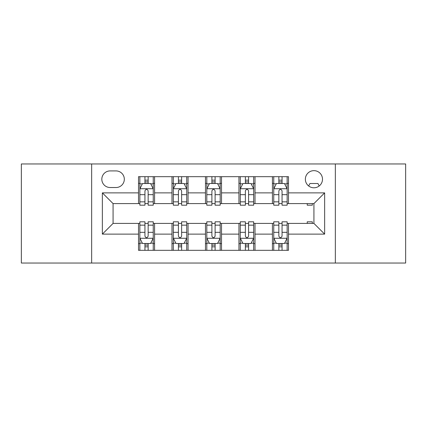 <?xml version="1.0" encoding="UTF-8"?>
<svg xmlns="http://www.w3.org/2000/svg" width="427" height="427" viewBox="0 0 427 427"><rect width="100%" height="100%" fill="white"/><g stroke="black" fill="none" stroke-linecap="round" stroke-linejoin="round"><path stroke-width="0.64" d="M313.925 170.651A8.572 8.572 0 0 0 305.358 179.223A8.572 8.572 0 0 0 313.925 187.789A8.572 8.572 0 0 0 322.497 179.223A8.572 8.572 0 0 0 313.925 170.651M335.35 263.043L405.65 263.043L405.65 163.957L335.35 163.957L335.35 263.043L91.65 263.043L91.65 163.957L21.35 163.957L21.35 263.043L91.65 263.043M110.129 187.522L116.021 187.522A8.3 8.3 0 0 0 124.321 179.223A8.3 8.3 0 0 0 116.021 170.917L110.129 170.917A8.3 8.3 0 0 0 101.823 179.223A8.3 8.3 0 0 0 110.129 187.522M335.35 163.957L91.65 163.957M138.513 234.119L102.363 234.119L102.363 192.881L138.513 192.881L138.513 203.594L113.075 203.594L113.075 223.406L138.513 223.406L138.513 250.323L288.487 250.323L288.487 223.406L313.925 223.406L313.925 203.594L288.487 203.594L288.487 192.881L324.637 192.881L324.637 234.119L288.487 234.119M288.487 192.881L288.487 176.677L138.513 176.677L138.513 192.881M272.415 176.677L272.415 203.594L273.755 203.594M278.847 203.594L282.06 203.594M287.147 203.594L288.487 203.594M272.415 203.594L253.67 203.594M238.944 176.677L238.944 203.594L240.278 203.594M245.37 203.594L248.583 203.594M238.944 203.594L220.193 203.594M205.467 176.677L205.467 203.594L206.807 203.594M211.893 203.594L215.107 203.594M205.467 203.594L186.722 203.594M171.99 176.677L171.99 203.594L173.33 203.594M178.417 203.594L181.63 203.594M171.99 203.594L153.245 203.594M138.513 203.594L139.853 203.594M144.94 203.594L148.153 203.594M138.513 223.406L139.853 223.406M144.94 223.406L148.153 223.406M153.245 223.406L154.585 223.406L154.585 250.323M173.33 223.406L154.585 223.406M178.417 223.406L181.63 223.406M186.722 223.406L188.056 223.406L188.056 250.323M206.807 223.406L188.056 223.406M211.893 223.406L215.107 223.406M220.193 223.406L221.533 223.406L221.533 250.323M240.278 223.406L221.533 223.406M245.37 223.406L248.583 223.406M253.67 223.406L255.01 223.406L255.01 250.323M273.755 223.406L255.01 223.406M278.847 223.406L282.06 223.406M287.147 223.406L288.487 223.406M154.585 176.677L154.585 203.594M138.513 183.37L139.853 183.37M144.94 183.37L148.153 183.37M153.245 183.37L154.585 183.37M138.513 243.63L139.853 243.63M144.94 243.63L148.153 243.63M153.245 243.63L154.585 243.63M171.99 223.406L171.99 250.323M188.056 176.677L188.056 203.594M171.99 183.37L173.33 183.37M178.417 183.37L181.63 183.37M186.722 183.37L188.056 183.37M171.99 243.63L173.33 243.63M178.417 243.63L181.63 243.63M186.722 243.63L188.056 243.63M205.467 223.406L205.467 250.323M205.467 243.63L206.807 243.63M211.893 243.63L215.107 243.63M220.193 243.63L221.533 243.63M221.533 176.677L221.533 203.594M205.467 183.37L206.807 183.37M211.893 183.37L215.107 183.37M220.193 183.37L221.533 183.37M238.944 223.406L238.944 250.323M238.944 243.63L240.278 243.63M245.37 243.63L248.583 243.63M253.67 243.63L255.01 243.63M255.01 176.677L255.01 203.594M238.944 183.37L240.278 183.37M245.37 183.37L248.583 183.37M253.67 183.37L255.01 183.37M272.415 223.406L272.415 250.323M272.415 243.63L273.755 243.63M278.847 243.63L282.06 243.63M287.147 243.63L288.487 243.63M272.415 183.37L273.755 183.37M278.847 183.37L282.06 183.37M287.147 183.37L288.487 183.37M113.075 203.594L102.363 192.881M113.075 223.406L102.363 234.119M324.637 192.881L313.925 203.594M324.637 234.119L313.925 223.406M148.153 180.157L144.94 180.157M153.245 201.843L148.153 201.843L148.153 205.2L153.245 205.2L153.245 188.862L150.566 183.503L142.533 183.503L139.853 188.862L139.853 205.2L144.94 205.2L144.94 201.843L139.853 201.843M139.853 188.862L139.853 176.677M153.245 188.862L153.245 176.677M144.94 183.503L144.94 176.677M148.153 176.677L148.153 183.503M148.153 201.843L148.153 190.869C147.085 188.809 146.013 188.809 144.94 190.869L144.94 201.843M144.94 246.843L148.153 246.843M139.853 225.157L144.94 225.157L144.94 221.8L139.853 221.8L139.853 238.138L142.533 243.497L150.566 243.497L153.245 238.138L153.245 221.8L148.153 221.8L148.153 225.157L153.245 225.157M153.245 238.138L153.245 250.323M139.853 238.138L139.853 250.323M148.153 243.497L148.153 250.323M144.94 250.323L144.94 243.497M144.94 225.157L144.94 236.131C146.013 238.191 147.085 238.191 148.153 236.131L148.153 225.157M181.63 180.157L178.417 180.157M186.722 201.843L181.63 201.843L181.63 205.2L186.722 205.2L186.722 188.862L184.042 183.503L176.009 183.503L173.33 188.862L173.33 205.2L178.417 205.2L178.417 201.843L173.33 201.843M173.33 188.862L173.33 176.677M186.722 188.862L186.722 176.677M178.417 183.503L178.417 176.677M181.63 176.677L181.63 183.503M181.63 201.843L181.63 190.869C180.562 188.809 179.489 188.809 178.417 190.869L178.417 201.843M215.107 180.157L211.893 180.157M220.193 201.843L215.107 201.843L215.107 205.2L220.193 205.2L220.193 188.862L217.519 183.503L209.481 183.503L206.807 188.862L206.807 205.2L211.893 205.2L211.893 201.843L206.807 201.843M206.807 188.862L206.807 176.677M220.193 188.862L220.193 176.677M211.893 183.503L211.893 176.677M215.107 176.677L215.107 183.503M215.107 201.843L215.107 190.869C214.039 188.809 212.966 188.809 211.893 190.869L211.893 201.843M248.583 180.157L245.37 180.157M253.67 201.843L248.583 201.843L248.583 205.2L253.67 205.2L253.67 188.862L250.991 183.503L242.958 183.503L240.278 188.862L240.278 205.2L245.37 205.2L245.37 201.843L240.278 201.843M240.278 188.862L240.278 176.677M253.67 188.862L253.67 176.677M245.37 183.503L245.37 176.677M248.583 176.677L248.583 183.503M248.583 201.843L248.583 190.869C247.511 188.809 246.443 188.809 245.37 190.869L245.37 201.843M178.417 246.843L181.63 246.843M173.33 225.157L178.417 225.157L178.417 221.8L173.33 221.8L173.33 238.138L176.009 243.497L184.042 243.497L186.722 238.138L186.722 221.8L181.63 221.8L181.63 225.157L186.722 225.157M186.722 238.138L186.722 250.323M173.33 238.138L173.33 250.323M181.63 243.497L181.63 250.323M178.417 250.323L178.417 243.497M178.417 225.157L178.417 236.131C179.489 238.191 180.557 238.191 181.63 236.131L181.63 225.157M211.893 246.843L215.107 246.843M206.807 225.157L211.893 225.157L211.893 221.8L206.807 221.8L206.807 238.138L209.481 243.497L217.519 243.497L220.193 238.138L220.193 221.8L215.107 221.8L215.107 225.157L220.193 225.157M220.193 238.138L220.193 250.323M206.807 238.138L206.807 250.323M215.107 243.497L215.107 250.323M211.893 250.323L211.893 243.497M211.893 225.157L211.893 236.131C212.961 238.191 214.034 238.191 215.107 236.131L215.107 225.157M245.37 246.843L248.583 246.843M240.278 225.157L245.37 225.157L245.37 221.8L240.278 221.8L240.278 238.138L242.958 243.497L250.991 243.497L253.67 238.138L253.67 221.8L248.583 221.8L248.583 225.157L253.67 225.157M253.67 238.138L253.67 250.323M240.278 238.138L240.278 250.323M248.583 243.497L248.583 250.323M245.37 250.323L245.37 243.497M245.37 225.157L245.37 236.131C246.438 238.191 247.511 238.191 248.583 236.131L248.583 225.157M282.06 180.157L278.847 180.157M287.147 201.843L282.06 201.843L282.06 205.2L287.147 205.2L287.147 188.862L284.467 183.503L276.434 183.503L273.755 188.862L273.755 205.2L278.847 205.2L278.847 201.843L273.755 201.843M273.755 188.862L273.755 176.677M287.147 188.862L287.147 176.677M278.847 183.503L278.847 176.677M282.06 176.677L282.06 183.503M282.06 201.843L282.06 190.869C280.987 188.809 279.915 188.809 278.847 190.869L278.847 201.843M278.847 246.843L282.06 246.843M273.755 225.157L278.847 225.157L278.847 221.8L273.755 221.8L273.755 238.138L276.434 243.497L284.467 243.497L287.147 238.138L287.147 221.8L282.06 221.8L282.06 225.157L287.147 225.157M287.147 238.138L287.147 250.323M273.755 238.138L273.755 250.323M282.06 243.497L282.06 250.323M278.847 250.323L278.847 243.497M278.847 225.157L278.847 236.131C279.915 238.191 280.987 238.191 282.06 236.131L282.06 225.157M307.232 203.594L307.232 205.2L312.318 205.2L312.318 203.594M319.182 185.991L317.944 183.503L309.911 183.503L308.668 185.991M307.232 223.406L307.232 221.8L312.318 221.8L312.318 223.406M171.99 234.119L154.585 234.119M171.99 192.881L154.585 192.881M205.467 192.881L188.056 192.881M205.467 234.119L188.056 234.119M238.944 192.881L221.533 192.881M238.944 234.119L221.533 234.119M272.415 192.881L255.01 192.881M272.415 234.119L255.01 234.119M153.176 188.729L139.923 188.729M139.853 183.829L142.372 183.829M150.726 183.829L153.245 183.829M144.94 194.664L139.853 194.664M153.245 194.664L148.153 194.664M148.153 181.865L144.94 181.865M139.923 238.271L153.176 238.271M153.245 243.171L150.726 243.171M142.372 243.171L139.853 243.171M148.153 232.336L153.245 232.336M139.853 232.336L144.94 232.336M144.94 245.135L148.153 245.135M186.652 188.729L173.394 188.729M173.33 183.829L175.849 183.829M184.202 183.829L186.722 183.829M178.417 194.664L173.33 194.664M186.722 194.664L181.63 194.664M181.63 181.865L178.417 181.865M220.129 188.729L206.871 188.729M206.807 183.829L209.321 183.829M217.679 183.829L220.193 183.829M211.893 194.664L206.807 194.664M220.193 194.664L215.107 194.664M215.107 181.865L211.893 181.865M253.606 188.729L240.348 188.729M240.278 183.829L242.798 183.829M251.151 183.829L253.67 183.829M245.37 194.664L240.278 194.664M253.67 194.664L248.583 194.664M248.583 181.865L245.37 181.865M173.394 238.271L186.652 238.271M186.722 243.171L184.202 243.171M175.849 243.171L173.33 243.171M181.63 232.336L186.722 232.336M173.33 232.336L178.417 232.336M178.417 245.135L181.63 245.135M206.871 238.271L220.129 238.271M220.193 243.171L217.679 243.171M209.321 243.171L206.807 243.171M215.107 232.336L220.193 232.336M206.807 232.336L211.893 232.336M211.893 245.135L215.107 245.135M240.348 238.271L253.606 238.271M253.67 243.171L251.151 243.171M242.798 243.171L240.278 243.171M248.583 232.336L253.67 232.336M240.278 232.336L245.37 232.336M245.37 245.135L248.583 245.135M287.077 188.729L273.824 188.729M273.755 183.829L276.274 183.829M284.628 183.829L287.147 183.829M278.847 194.664L273.755 194.664M287.147 194.664L282.06 194.664M282.06 181.865L278.847 181.865M273.824 238.271L287.077 238.271M287.147 243.171L284.628 243.171M276.274 243.171L273.755 243.171M282.06 232.336L287.147 232.336M273.755 232.336L278.847 232.336M278.847 245.135L282.06 245.135"/></g></svg>
